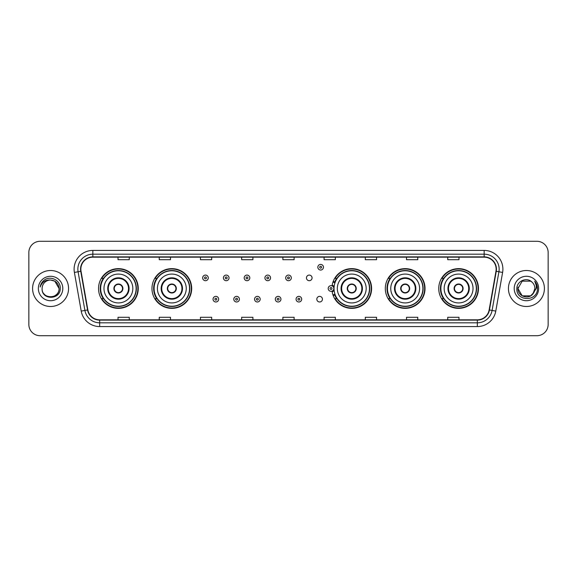 <?xml version="1.0" encoding="UTF-8"?>
<svg xmlns="http://www.w3.org/2000/svg" width="577" height="577" viewBox="0 0 577 577"><rect width="100%" height="100%" fill="white"/><g stroke="black" fill="none" stroke-linecap="round" stroke-linejoin="round"><path stroke-width="0.87" d="M438.744 288.5A19.856 19.856 0 0 0 458.6 308.356A19.856 19.856 0 0 0 478.463 288.5A19.856 19.856 0 0 0 458.6 268.644A19.856 19.856 0 0 0 438.744 288.5M385.313 288.5A19.856 19.856 0 0 0 405.177 308.356A19.856 19.856 0 0 0 425.033 288.5A19.856 19.856 0 0 0 405.177 268.644A19.856 19.856 0 0 0 385.313 288.5M332.063 291.111A19.856 19.856 0 0 0 353.052 308.313A19.856 19.856 0 0 0 371.602 288.5A19.856 19.856 0 0 0 353.052 268.687A19.856 19.856 0 0 0 332.063 285.889M151.967 288.5A19.856 19.856 0 0 0 171.823 308.356A19.856 19.856 0 0 0 191.687 288.5A19.856 19.856 0 0 0 171.823 268.644A19.856 19.856 0 0 0 151.967 288.5M98.537 288.5A19.856 19.856 0 0 0 118.4 308.356A19.856 19.856 0 0 0 138.256 288.5A19.856 19.856 0 0 0 118.4 268.644A19.856 19.856 0 0 0 98.537 288.5M316.823 299.182A2.813 2.813 0 0 0 319.636 301.987A2.813 2.813 0 0 0 322.442 299.182A2.813 2.813 0 0 0 319.636 296.369A2.813 2.813 0 0 0 316.823 299.182M306.445 277.898A2.813 2.813 0 0 0 309.258 280.703A2.813 2.813 0 0 0 312.07 277.898A2.813 2.813 0 0 0 309.258 275.085A2.813 2.813 0 0 0 306.445 277.898M103.305 298.619A18.168 18.168 0 0 1 103.305 278.381M156.728 298.619A18.168 18.168 0 0 1 156.728 278.381M336.651 298.619A18.168 18.168 0 0 1 334.775 294.991M390.081 298.619A18.168 18.168 0 0 1 390.081 278.381M443.504 298.619A18.168 18.168 0 0 1 443.504 278.381M334.775 282.009A18.168 18.168 0 0 1 336.651 278.381M28.85 252.531L28.85 324.469A11.237 11.237 0 0 0 40.087 335.706L536.913 335.706A11.237 11.237 0 0 0 548.15 324.469L548.15 252.531A11.237 11.237 0 0 0 536.913 241.294L40.087 241.294A11.237 11.237 0 0 0 28.85 252.531L28.85 324.469M32.593 288.5A17.988 17.988 0 0 0 50.581 306.488A17.988 17.988 0 0 0 68.562 288.5A17.988 17.988 0 0 0 50.581 270.512A17.988 17.988 0 0 0 32.593 288.5A17.988 17.988 0 0 0 50.581 306.488A17.988 17.988 0 0 0 68.562 288.5A17.988 17.988 0 0 0 50.581 270.512A17.988 17.988 0 0 0 32.593 288.5M508.438 288.5A17.988 17.988 0 0 0 526.419 306.488A17.988 17.988 0 0 0 544.407 288.5A17.988 17.988 0 0 0 526.419 270.512A17.988 17.988 0 0 0 508.438 288.5A17.988 17.988 0 0 0 526.419 306.488A17.988 17.988 0 0 0 544.407 288.5A17.988 17.988 0 0 0 526.419 270.512A17.988 17.988 0 0 0 508.438 288.5M80.852 269.163A11.987 11.987 0 0 1 92.847 257.176L484.153 257.176A11.987 11.987 0 0 1 495.96 271.248L489.145 309.914A11.987 11.987 0 0 1 477.338 319.824L99.662 319.824A11.987 11.987 0 0 1 87.855 309.914L81.04 271.248A11.987 11.987 0 0 1 80.852 269.163M80.556 269.163A12.29 12.29 0 0 0 80.744 271.298L87.56 309.964A12.29 12.29 0 0 0 99.662 320.12L477.338 320.12A12.29 12.29 0 0 0 489.44 309.964L496.256 271.298A12.29 12.29 0 0 0 484.153 256.88L92.847 256.88A12.29 12.29 0 0 0 80.556 269.163M74.397 272.423A18.731 18.731 0 0 1 92.847 250.432L484.153 250.432A18.731 18.731 0 0 1 502.603 272.423L495.787 311.09A18.731 18.731 0 0 1 477.338 326.568L99.662 326.568A18.731 18.731 0 0 1 81.213 311.09L74.397 272.423L78.083 271.767A14.988 14.988 0 0 1 92.847 254.183L484.153 254.183A14.988 14.988 0 0 1 498.917 271.767L492.094 310.433A14.988 14.988 0 0 1 477.338 322.817L99.662 322.817A14.988 14.988 0 0 1 84.906 310.433L78.083 271.767A14.988 14.988 0 0 1 77.859 269.163M536.913 241.294L40.087 241.294M40.087 335.706L536.913 335.706M548.15 324.469L548.15 252.531M489.44 309.964L492.094 310.433L498.917 271.767L502.603 272.423M282.881 257.176L282.881 259.715L294.119 259.715L294.119 257.176M241.662 257.176L241.662 259.715L252.906 259.715L252.906 257.176M200.45 257.176L200.45 259.715L211.694 259.715L211.694 257.176M159.238 257.176L159.238 259.715L170.475 259.715L170.475 257.176M118.025 257.176L118.025 259.715L129.262 259.715L129.262 257.176M324.094 257.176L324.094 259.715L335.338 259.715L335.338 257.176M365.306 257.176L365.306 259.715L376.55 259.715L376.55 257.176M406.525 257.176L406.525 259.715L417.762 259.715L417.762 257.176M447.738 257.176L447.738 259.715L458.975 259.715L458.975 257.176M294.119 319.824L294.119 317.285L282.881 317.285L282.881 319.824M252.906 319.824L252.906 317.285L241.662 317.285L241.662 319.824M211.694 319.824L211.694 317.285L200.45 317.285L200.45 319.824M170.475 319.824L170.475 317.285L159.238 317.285L159.238 319.824M129.262 319.824L129.262 317.285L118.025 317.285L118.025 319.824M335.338 319.824L335.338 317.285L324.094 317.285L324.094 319.824M376.55 319.824L376.55 317.285L365.306 317.285L365.306 319.824M417.762 319.824L417.762 317.285L406.525 317.285L406.525 319.824M458.975 319.824L458.975 317.285L447.738 317.285L447.738 319.824M42.114 288.5A8.467 8.467 0 0 1 50.581 280.033C55.724 280.53 58.551 283.357 59.049 288.5L54.815 281.165L50.581 280.033L54.815 281.165L59.049 288.5L54.815 281.165L50.581 280.033L54.815 281.165L59.049 288.5L54.815 281.165L50.581 280.033L54.815 281.165L59.049 288.5C59.568 299.427 41.594 299.427 42.114 288.5C41.32 300.336 60.621 300.062 60.239 288.5C60.895 280.4 50.372 275.15 44.14 280.206C41.941 281.973 40.621 284.237 40.188 287.014C41.933 282.045 45.395 279.722 50.581 280.033L54.815 281.165L59.049 288.5C59.568 299.427 41.594 299.427 42.114 288.5C41.594 299.427 59.568 299.427 59.049 288.5C59.496 296.225 48.374 300.054 43.96 293.787M38.363 288.5A12.218 12.218 0 0 0 50.581 300.718A12.218 12.218 0 0 0 62.799 288.5A12.218 12.218 0 0 0 50.581 276.282A12.218 12.218 0 0 0 38.363 288.5M103.975 288.5A14.425 14.425 0 0 1 118.4 274.075A14.425 14.425 0 0 1 132.825 288.5A14.425 14.425 0 0 1 118.4 302.925A14.425 14.425 0 0 1 103.975 288.5A14.425 14.425 0 0 0 118.4 302.925A14.425 14.425 0 0 0 132.825 288.5M108.281 288.5A10.119 10.119 0 0 0 118.4 298.619A10.119 10.119 0 0 0 128.512 288.5A10.119 10.119 0 0 0 118.4 278.381A10.119 10.119 0 0 0 108.281 288.5M103.528 278.381A17.988 17.988 0 0 0 103.528 298.619L101.747 298.619A19.481 19.481 0 0 0 137.881 288.5A19.481 19.481 0 0 0 101.747 278.381L103.55 278.381A17.966 17.966 0 0 1 136.36 288.543A17.966 17.966 0 0 1 103.55 298.619M136.122 288.5A17.721 17.721 0 0 0 118.4 270.779A17.721 17.721 0 0 0 100.672 288.5A17.721 17.721 0 0 0 118.4 306.221A17.721 17.721 0 0 0 136.122 288.5M113.9 288.5A4.493 4.493 0 0 0 118.4 292.993A4.493 4.493 0 0 0 122.894 288.5A4.493 4.493 0 0 0 118.4 284.007A4.493 4.493 0 0 0 113.9 288.5M114.044 287.375L114.196 287.375A4.349 4.349 0 0 1 122.598 287.375L122.36 287.375A4.118 4.118 0 0 1 118.4 292.618A4.118 4.118 0 0 1 114.434 287.375A4.118 4.118 0 0 1 122.36 287.375L122.75 287.375M122.75 289.625L122.598 289.625A4.349 4.349 0 0 1 114.196 289.625L114.044 289.625M530.652 295.835A8.467 8.467 0 0 0 534.886 288.5C534.843 285.947 533.869 283.812 531.965 282.103C526.758 276.65 516.761 281.143 516.855 288.5C515.903 301.576 537.1 301.915 537.447 289.135L537.461 288.5C537.432 285.723 536.509 283.285 534.691 281.179C536.076 283.451 536.56 285.889 536.148 288.5L532.968 293.866L534.886 288.5M522.185 295.835L530.652 295.835L532.867 293.989L530.652 295.835L522.185 295.835L517.951 288.5L522.185 295.835L530.652 295.835L533.941 292.388L530.652 295.835L522.185 295.835L517.951 288.5L522.185 281.165L530.652 281.165L531.965 282.103L530.652 281.165L522.185 281.165L517.951 288.5L522.185 281.165L530.652 281.165L531.965 282.103L530.652 281.165L522.185 281.165L517.951 288.5L518.045 287.245M532.867 293.989L530.652 295.835L522.185 295.835L517.951 288.5L522.185 295.835L530.652 295.835L532.867 293.989L530.811 295.741M533.941 292.388L530.652 295.835L522.185 295.835L517.951 288.5L522.185 295.835L530.652 295.835L532.924 293.924M517.951 288.5C517.519 296.008 528.135 299.968 532.737 294.14L532.968 293.866M514.201 288.5A12.218 12.218 0 0 0 526.419 300.718A12.218 12.218 0 0 0 538.637 288.5A12.218 12.218 0 0 0 526.419 276.282A12.218 12.218 0 0 0 514.201 288.5M534.771 281.273L537.461 288.817M157.398 288.5A14.425 14.425 0 0 1 171.823 274.075A14.425 14.425 0 0 1 186.248 288.5A14.425 14.425 0 0 1 171.823 302.925A14.425 14.425 0 0 1 157.398 288.5A14.425 14.425 0 0 0 171.823 302.925A14.425 14.425 0 0 0 186.248 288.5M161.711 288.5A10.119 10.119 0 0 0 171.823 298.619A10.119 10.119 0 0 0 181.943 288.5A10.119 10.119 0 0 0 171.823 278.381A10.119 10.119 0 0 0 161.711 288.5M156.958 278.381A17.988 17.988 0 0 0 156.958 298.619M189.552 288.5A17.721 17.721 0 0 0 171.823 270.779A17.721 17.721 0 0 0 154.102 288.5A17.721 17.721 0 0 0 171.823 306.221A17.721 17.721 0 0 0 189.552 288.5M167.33 288.5A4.493 4.493 0 0 0 171.823 292.993A4.493 4.493 0 0 0 176.324 288.5A4.493 4.493 0 0 0 171.823 284.007A4.493 4.493 0 0 0 167.33 288.5M191.312 288.5A19.481 19.481 0 0 1 155.177 298.619L156.98 298.619A17.966 17.966 0 0 0 189.79 288.543A17.966 17.966 0 0 0 156.98 278.381L155.177 278.381A19.481 19.481 0 0 1 191.312 288.5M167.474 287.375L167.626 287.375A4.349 4.349 0 0 1 176.028 287.375L175.79 287.375A4.118 4.118 0 0 1 171.823 292.618A4.118 4.118 0 0 1 167.864 287.375A4.118 4.118 0 0 1 175.79 287.375L176.18 287.375M176.18 289.625L175.79 289.625A4.118 4.118 0 0 1 167.864 289.625L167.474 289.625M175.79 289.625L176.028 289.625A4.349 4.349 0 0 1 167.626 289.625L167.864 289.625M337.321 288.5A14.425 14.425 0 0 1 351.746 274.075A14.425 14.425 0 0 1 366.171 288.5A14.425 14.425 0 0 1 351.746 302.925A14.425 14.425 0 0 1 337.321 288.5A14.425 14.425 0 0 0 351.746 302.925A14.425 14.425 0 0 0 366.171 288.5M341.627 288.5A10.119 10.119 0 0 0 351.746 298.619A10.119 10.119 0 0 0 361.858 288.5A10.119 10.119 0 0 0 351.746 278.381A10.119 10.119 0 0 0 341.627 288.5M336.874 278.381A17.988 17.988 0 0 0 334.934 282.11M369.468 288.5A17.721 17.721 0 0 0 351.746 270.779A17.721 17.721 0 0 0 334.025 288.5A17.721 17.721 0 0 0 351.746 306.221A17.721 17.721 0 0 0 369.468 288.5M334.934 294.89A17.988 17.988 0 0 0 336.874 298.619M347.246 288.5A4.493 4.493 0 0 0 351.746 292.993A4.493 4.493 0 0 0 356.24 288.5A4.493 4.493 0 0 0 351.746 284.007A4.493 4.493 0 0 0 347.246 288.5M371.227 288.5A19.481 19.481 0 0 1 335.093 298.619L336.903 298.619A17.966 17.966 0 0 0 369.713 288.543A17.966 17.966 0 0 0 336.903 278.381L335.093 278.381A19.481 19.481 0 0 1 371.227 288.5M347.39 287.375L347.549 287.375A4.349 4.349 0 0 1 355.944 287.375L355.713 287.375A4.118 4.118 0 0 1 351.746 292.618A4.118 4.118 0 0 1 347.78 287.375A4.118 4.118 0 0 1 355.713 287.375L356.096 287.375M356.096 289.625L355.713 289.625A4.118 4.118 0 0 1 347.78 289.625L347.39 289.625M355.713 289.625L355.944 289.625A4.349 4.349 0 0 1 347.549 289.625L347.78 289.625M390.752 288.5A14.425 14.425 0 0 1 405.177 274.075A14.425 14.425 0 0 1 419.602 288.5A14.425 14.425 0 0 1 405.177 302.925A14.425 14.425 0 0 1 390.752 288.5A14.425 14.425 0 0 0 405.177 302.925A14.425 14.425 0 0 0 419.602 288.5M395.057 288.5A10.119 10.119 0 0 0 405.177 298.619A10.119 10.119 0 0 0 415.289 288.5A10.119 10.119 0 0 0 405.177 278.381A10.119 10.119 0 0 0 395.057 288.5M390.304 278.381A17.988 17.988 0 0 0 390.304 298.619M422.898 288.5A17.721 17.721 0 0 0 405.177 270.779A17.721 17.721 0 0 0 387.448 288.5A17.721 17.721 0 0 0 405.177 306.221A17.721 17.721 0 0 0 422.898 288.5M400.676 288.5A4.493 4.493 0 0 0 405.177 292.993A4.493 4.493 0 0 0 409.67 288.5A4.493 4.493 0 0 0 405.177 284.007A4.493 4.493 0 0 0 400.676 288.5M424.658 288.5A19.481 19.481 0 0 1 388.523 298.619L390.326 298.619A17.966 17.966 0 0 0 423.136 288.543A17.966 17.966 0 0 0 390.326 278.381L388.523 278.381A19.481 19.481 0 0 1 424.658 288.5M400.82 287.375L400.972 287.375A4.349 4.349 0 0 1 409.374 287.375L409.136 287.375A4.118 4.118 0 0 1 405.177 292.618A4.118 4.118 0 0 1 401.21 287.375A4.118 4.118 0 0 1 409.136 287.375L409.526 287.375M409.526 289.625L409.136 289.625A4.118 4.118 0 0 1 401.21 289.625L400.82 289.625M409.136 289.625L409.374 289.625A4.349 4.349 0 0 1 400.972 289.625L401.21 289.625M444.175 288.5A14.425 14.425 0 0 1 458.6 274.075A14.425 14.425 0 0 1 473.025 288.5A14.425 14.425 0 0 1 458.6 302.925A14.425 14.425 0 0 1 444.175 288.5A14.425 14.425 0 0 0 458.6 302.925A14.425 14.425 0 0 0 473.025 288.5M448.488 288.5A10.119 10.119 0 0 0 458.6 298.619A10.119 10.119 0 0 0 468.719 288.5A10.119 10.119 0 0 0 458.6 278.381A10.119 10.119 0 0 0 448.488 288.5M443.735 278.381A17.988 17.988 0 0 0 443.735 298.619L441.953 298.619A19.481 19.481 0 0 0 478.088 288.5A19.481 19.481 0 0 0 441.953 278.381L443.756 278.381A17.966 17.966 0 0 1 476.566 288.543A17.966 17.966 0 0 1 443.756 298.619M476.328 288.5A17.721 17.721 0 0 0 458.6 270.779A17.721 17.721 0 0 0 440.878 288.5A17.721 17.721 0 0 0 458.6 306.221A17.721 17.721 0 0 0 476.328 288.5M454.106 288.5A4.493 4.493 0 0 0 458.6 292.993A4.493 4.493 0 0 0 463.1 288.5A4.493 4.493 0 0 0 458.6 284.007A4.493 4.493 0 0 0 454.106 288.5M454.25 287.375L454.402 287.375A4.349 4.349 0 0 1 462.804 287.375L462.566 287.375A4.118 4.118 0 0 1 458.6 292.618A4.118 4.118 0 0 1 454.64 287.375A4.118 4.118 0 0 1 462.566 287.375L462.956 287.375M462.956 289.625L462.566 289.625A4.118 4.118 0 0 1 454.64 289.625L454.25 289.625M462.566 289.625L462.804 289.625A4.349 4.349 0 0 1 454.402 289.625L454.64 289.625M208.283 277.898A2.813 2.813 0 0 1 205.47 280.703A2.813 2.813 0 0 1 202.664 277.898A2.813 2.813 0 0 1 205.47 275.085A2.813 2.813 0 0 1 208.283 277.898A2.813 2.813 0 0 0 205.47 275.085A2.813 2.813 0 0 0 202.664 277.898M229.04 277.898A2.813 2.813 0 0 1 226.227 280.703A2.813 2.813 0 0 1 223.422 277.898A2.813 2.813 0 0 1 226.227 275.085A2.813 2.813 0 0 1 229.04 277.898A2.813 2.813 0 0 0 226.227 275.085A2.813 2.813 0 0 0 223.422 277.898M249.798 277.898A2.813 2.813 0 0 1 246.985 280.703A2.813 2.813 0 0 1 244.179 277.898A2.813 2.813 0 0 1 246.985 275.085A2.813 2.813 0 0 1 249.798 277.898A2.813 2.813 0 0 0 246.985 275.085A2.813 2.813 0 0 0 244.179 277.898M270.555 277.898A2.813 2.813 0 0 1 267.742 280.703A2.813 2.813 0 0 1 264.93 277.898A2.813 2.813 0 0 1 267.742 275.085A2.813 2.813 0 0 1 270.555 277.898A2.813 2.813 0 0 0 267.742 275.085A2.813 2.813 0 0 0 264.93 277.898M291.313 277.898A2.813 2.813 0 0 1 288.5 280.703A2.813 2.813 0 0 1 285.687 277.898A2.813 2.813 0 0 1 288.5 275.085A2.813 2.813 0 0 1 291.313 277.898A2.813 2.813 0 0 0 288.5 275.085A2.813 2.813 0 0 0 285.687 277.898M323.459 267.216A2.813 2.813 0 0 1 320.646 270.029A2.813 2.813 0 0 1 317.84 267.216A2.813 2.813 0 0 1 320.646 264.41A2.813 2.813 0 0 1 323.459 267.216A2.813 2.813 0 0 0 320.646 264.41A2.813 2.813 0 0 0 317.84 267.216M213.043 299.182A2.813 2.813 0 0 1 215.848 296.369A2.813 2.813 0 0 1 218.661 299.182A2.813 2.813 0 0 1 215.848 301.987A2.813 2.813 0 0 1 213.043 299.182A2.813 2.813 0 0 0 215.848 301.987A2.813 2.813 0 0 0 218.661 299.182M233.8 299.182A2.813 2.813 0 0 1 236.606 296.369A2.813 2.813 0 0 1 239.419 299.182A2.813 2.813 0 0 1 236.606 301.987A2.813 2.813 0 0 1 233.8 299.182A2.813 2.813 0 0 0 236.606 301.987A2.813 2.813 0 0 0 239.419 299.182M254.558 299.182A2.813 2.813 0 0 1 257.364 296.369A2.813 2.813 0 0 1 260.177 299.182A2.813 2.813 0 0 1 257.364 301.987A2.813 2.813 0 0 1 254.558 299.182A2.813 2.813 0 0 0 257.364 301.987A2.813 2.813 0 0 0 260.177 299.182M275.308 299.182A2.813 2.813 0 0 1 278.121 296.369A2.813 2.813 0 0 1 280.934 299.182A2.813 2.813 0 0 1 278.121 301.987A2.813 2.813 0 0 1 275.308 299.182A2.813 2.813 0 0 0 278.121 301.987A2.813 2.813 0 0 0 280.934 299.182M296.066 299.182A2.813 2.813 0 0 1 298.879 296.369A2.813 2.813 0 0 1 301.692 299.182A2.813 2.813 0 0 1 298.879 301.987A2.813 2.813 0 0 1 296.066 299.182A2.813 2.813 0 0 0 298.879 301.987A2.813 2.813 0 0 0 301.692 299.182M333.225 281.338A7.494 7.494 0 0 1 335.165 282.254M328.212 288.5A2.813 2.813 0 0 1 331.025 285.687A2.813 2.813 0 0 1 333.838 288.5A2.813 2.813 0 0 1 331.025 291.313A2.813 2.813 0 0 1 328.212 288.5A2.813 2.813 0 0 0 331.025 291.313A2.813 2.813 0 0 0 333.838 288.5M335.165 294.746A7.494 7.494 0 0 1 333.225 295.662A7.494 7.494 0 0 0 335.165 294.746M484.153 250.432L484.153 256.88M78.083 271.767L80.744 271.298M99.662 326.568L99.662 320.12M477.338 320.12L477.338 326.568M81.213 311.09L87.56 309.964M496.256 271.298L498.917 271.767M92.847 250.432L92.847 256.88M492.094 310.433L495.787 311.09M129.075 288.5A10.682 10.682 0 0 0 118.4 277.818A10.682 10.682 0 0 0 107.719 288.5A10.682 10.682 0 0 0 118.4 299.182A10.682 10.682 0 0 0 129.075 288.5M182.505 288.5A10.682 10.682 0 0 0 171.823 277.818A10.682 10.682 0 0 0 161.149 288.5A10.682 10.682 0 0 0 171.823 299.182A10.682 10.682 0 0 0 182.505 288.5M362.421 288.5A10.682 10.682 0 0 0 351.746 277.818A10.682 10.682 0 0 0 341.065 288.5A10.682 10.682 0 0 0 351.746 299.182A10.682 10.682 0 0 0 362.421 288.5M415.851 288.5A10.682 10.682 0 0 0 405.177 277.818A10.682 10.682 0 0 0 394.495 288.5A10.682 10.682 0 0 0 405.177 299.182A10.682 10.682 0 0 0 415.851 288.5M469.281 288.5A10.682 10.682 0 0 0 458.6 277.818A10.682 10.682 0 0 0 447.925 288.5A10.682 10.682 0 0 0 458.6 299.182A10.682 10.682 0 0 0 469.281 288.5M204.532 277.898A0.938 0.938 0 0 0 205.47 278.835A0.938 0.938 0 0 0 206.407 277.898A0.938 0.938 0 0 0 205.47 276.96A0.938 0.938 0 0 0 204.532 277.898M225.29 277.898A0.938 0.938 0 0 0 226.227 278.835A0.938 0.938 0 0 0 227.165 277.898A0.938 0.938 0 0 0 226.227 276.96A0.938 0.938 0 0 0 225.29 277.898M246.047 277.898A0.938 0.938 0 0 0 246.985 278.835A0.938 0.938 0 0 0 247.922 277.898A0.938 0.938 0 0 0 246.985 276.96A0.938 0.938 0 0 0 246.047 277.898M266.805 277.898A0.938 0.938 0 0 0 267.742 278.835A0.938 0.938 0 0 0 268.68 277.898A0.938 0.938 0 0 0 267.742 276.96A0.938 0.938 0 0 0 266.805 277.898M287.562 277.898A0.938 0.938 0 0 0 288.5 278.835A0.938 0.938 0 0 0 289.438 277.898A0.938 0.938 0 0 0 288.5 276.96A0.938 0.938 0 0 0 287.562 277.898M319.708 267.216A0.938 0.938 0 0 0 320.646 268.154A0.938 0.938 0 0 0 321.584 267.216A0.938 0.938 0 0 0 320.646 266.278A0.938 0.938 0 0 0 319.708 267.216M216.786 299.182A0.938 0.938 0 0 0 215.848 298.244A0.938 0.938 0 0 0 214.911 299.182A0.938 0.938 0 0 0 215.848 300.112A0.938 0.938 0 0 0 216.786 299.182M237.544 299.182A0.938 0.938 0 0 0 236.606 298.244A0.938 0.938 0 0 0 235.668 299.182A0.938 0.938 0 0 0 236.606 300.112A0.938 0.938 0 0 0 237.544 299.182M258.301 299.182A0.938 0.938 0 0 0 257.364 298.244A0.938 0.938 0 0 0 256.426 299.182A0.938 0.938 0 0 0 257.364 300.112A0.938 0.938 0 0 0 258.301 299.182M279.059 299.182A0.938 0.938 0 0 0 278.121 298.244A0.938 0.938 0 0 0 277.184 299.182A0.938 0.938 0 0 0 278.121 300.112A0.938 0.938 0 0 0 279.059 299.182M299.816 299.182A0.938 0.938 0 0 0 298.879 298.244A0.938 0.938 0 0 0 297.941 299.182A0.938 0.938 0 0 0 298.879 300.112A0.938 0.938 0 0 0 299.816 299.182M334.112 290.274A3.563 3.563 0 0 1 332.172 291.868M334.905 282.982A6.744 6.744 0 0 0 332.965 282.045M331.963 288.5A0.938 0.938 0 0 0 331.025 287.562A0.938 0.938 0 0 0 330.087 288.5A0.938 0.938 0 0 0 331.025 289.438A0.938 0.938 0 0 0 331.963 288.5M332.965 294.955A6.744 6.744 0 0 0 334.905 294.018M332.172 285.132A3.563 3.563 0 0 1 334.112 286.726"/></g></svg>
